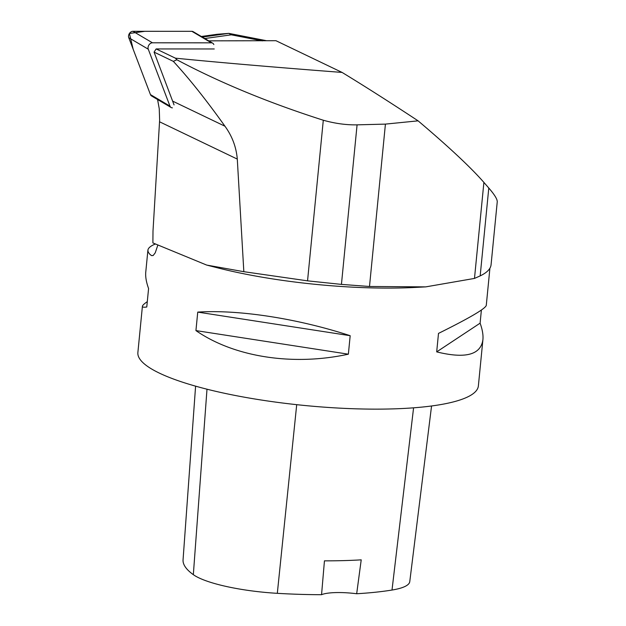 <?xml version="1.0" encoding="UTF-8"?>
<svg xmlns="http://www.w3.org/2000/svg" width="626" height="626" viewBox="0 0 626 626"><rect width="100%" height="100%" fill="white"/><g stroke="black" fill="none" stroke-linecap="round" stroke-linejoin="round"><path stroke-width="0.94" d="M213.834 44.563A4.312 3.247 120.5 0 0 212.699 43.186A4.312 3.247 120.5 0 0 211.377 42.834L152.454 42.803A4.312 3.247 120.5 0 0 148.925 44.994A4.312 3.247 120.5 0 0 148.268 49.196L169.967 106.107A4.312 3.247 120.5 0 0 171.094 107.492A4.312 3.247 120.5 0 0 172.416 107.836M171.094 107.492L151.586 95.981A4.312 3.247 -59.5 0 1 150.451 94.596L128.76 37.693A4.312 3.247 -59.5 0 1 129.418 33.483A4.312 3.247 -59.5 0 1 132.947 31.3L191.869 31.323A4.312 3.247 -59.5 0 1 193.191 31.676L212.699 43.186M214.249 48.961L156.148 48.938L175.405 58.171C220.274 62.608 275.839 67.358 342.086 72.428L275.941 40.698L208.755 40.854M175.405 58.171L176.892 59.767C219.687 82.546 268.491 102.703 323.298 120.231C335.066 123.525 346.327 125.067 357.078 124.848L341.436 284.392L307.546 280.847L243.835 271.692L206.69 265.08L152.885 242.919L152.994 231.158L159.63 120.129L159.247 108.744L157.572 99.511M357.078 124.848L385.42 124.112L418.098 120.841C448.756 146.797 470.689 167.314 483.898 182.401L488.789 188.027C494.626 194.764 497.443 199.389 497.24 201.901L491.074 264.735A171.884 36.613 -174.4 0 1 480.173 275.894L474.485 278.421L425.719 286.88L369.496 286.489L341.436 284.392M418.098 120.841C390.061 102.359 364.723 86.216 342.086 72.428M243.835 271.692L237.293 159.09C236.268 147.087 232.152 136.132 224.961 126.225C206.369 100.121 189.154 78.493 173.324 61.348L154.074 52.114L174.051 104.894M207.597 265.307L218.145 267.983A171.07 36.441 5.6 0 0 416.063 287.389L425.719 286.872M155.021 244.148C150.514 246.026 148.143 248.06 147.9 250.259L148.237 252.121L149.598 254.039L151.429 255.588L153.206 255.471L155.24 252.81L157.666 245.627M154.074 52.114L156.148 48.938M489.915 268.202L486.269 305.41C485.33 308.743 469.406 318.071 438.497 333.4L436.69 351.882C465.4 358.956 480.807 354.887 482.912 339.668L478.374 385.906A171.07 36.441 -174.4 0 1 349.191 408.582A171.07 36.441 -174.4 0 1 159.34 373.096A171.07 36.441 -174.4 0 1 137.876 352.524L142.407 306.286C142.337 307.186 143.784 307.421 146.766 307.006L148.581 288.523C146.265 282.146 145.326 276.645 145.772 272.02L147.9 250.259M482.912 339.668C483.35 335.043 482.419 329.542 480.103 323.173L481.386 310.058M147.298 301.638C144.136 303.821 142.509 305.371 142.407 306.286M197.746 312.108L195.93 330.591C234.234 357.133 293.015 366.233 348.369 354.183L350.177 335.7C297.694 318.54 238.905 309.44 197.746 312.108L350.177 335.7M431.557 405.984L409.764 581.64A76.278 16.253 -174.4 0 1 392.009 590.044A190.32 40.541 -174.4 0 1 356.679 593.745L361.218 559.847A191.196 40.729 5.6 0 1 324.448 560.841L321.553 594.7A190.32 40.541 -174.4 0 1 277.318 593.331A76.278 16.253 -174.4 0 1 193.332 574.668A190.32 40.541 -174.4 0 1 183.058 559.832L195.594 386.164M321.553 594.7A32.583 6.941 -174.4 0 1 356.679 593.745M195.93 330.591L348.369 354.183M436.69 351.882L480.103 323.173M173.324 61.348L176.892 59.767M266.394 40.69L228.826 33.374L231.291 34.821L204.812 38.53M262.38 40.878L231.291 34.821M202.347 37.075L228.826 33.374L217.175 34.281L201.337 36.48M211.377 42.834L191.869 31.323L144.849 31.308L129.418 33.491L133.15 49.204L150.451 94.596L169.967 106.107M148.268 49.196L128.76 37.693M132.947 31.3L152.454 42.803M224.961 126.225L172.784 101.193M151.429 255.588L153.088 255.549M193.332 574.668L206.995 389.208M392.009 590.044L413.583 407.823M277.318 593.331L296.708 404.67M237.293 159.09L159.552 121.788M323.298 120.231L307.546 280.847M385.42 124.112L369.496 286.489M483.898 182.401L474.485 278.421M488.789 188.027L480.173 275.894M201.361 36.496L217.175 34.281"/></g></svg>

